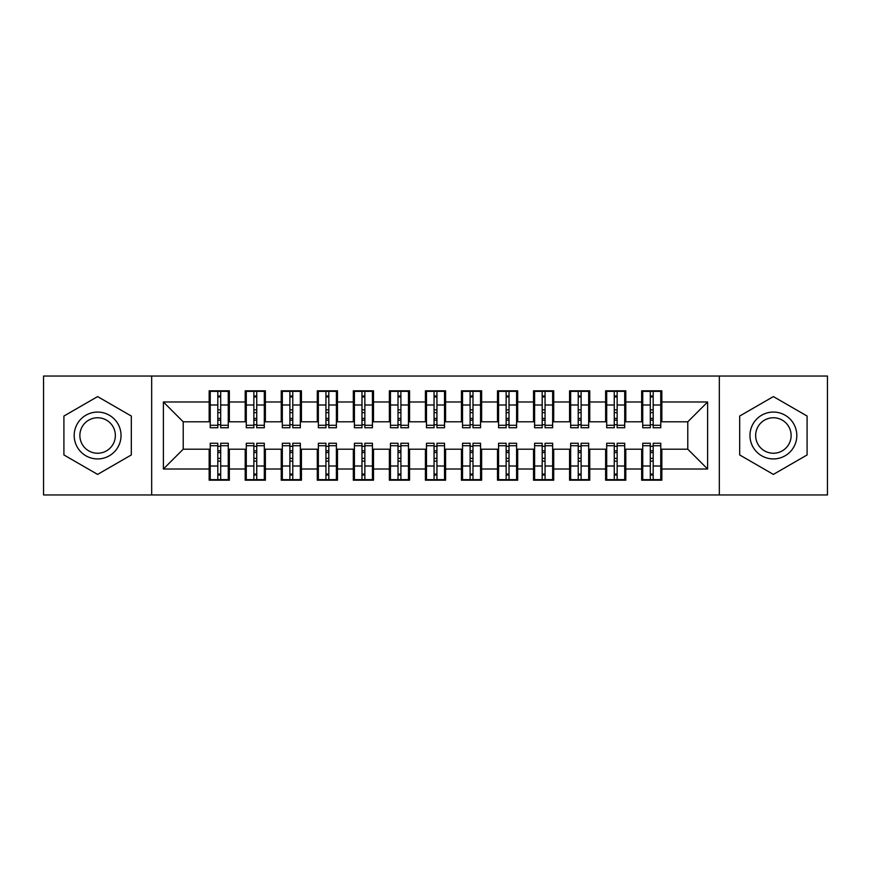 <?xml version="1.0" encoding="UTF-8"?>
<svg xmlns="http://www.w3.org/2000/svg" width="871" height="871" viewBox="0 0 871 871"><rect width="100%" height="100%" fill="white"/><g stroke="black" fill="none" stroke-linecap="round" stroke-linejoin="round"><path stroke-width="1.31" d="M719.326 494.968L827.45 494.968L827.45 376.032L719.326 376.032L719.326 494.968L151.674 494.968L151.674 376.032L43.55 376.032L43.55 494.968L151.674 494.968M650.31 412.614L653.185 412.614L650.31 412.614M653.185 458.386L650.31 458.386L653.185 458.386M614.262 412.614L617.147 412.614L614.262 412.614M617.147 458.386L614.262 458.386L617.147 458.386M578.224 412.614L581.109 412.614L578.224 412.614M581.109 458.386L578.224 458.386L581.109 458.386M542.187 412.614L545.061 412.614L542.187 412.614M545.061 458.386L542.187 458.386L545.061 458.386M506.138 412.614L509.023 412.614L506.138 412.614M509.023 458.386L506.138 458.386L509.023 458.386M470.1 412.614L472.986 412.614L470.1 412.614M472.986 458.386L470.1 458.386L472.986 458.386M434.063 412.614L436.937 412.614L434.063 412.614M436.937 458.386L434.063 458.386L436.937 458.386M398.014 412.614L400.9 412.614L398.014 412.614M400.9 458.386L398.014 458.386L400.9 458.386M361.977 412.614L364.862 412.614L361.977 412.614M364.862 458.386L361.977 458.386L364.862 458.386M325.939 412.614L328.813 412.614L325.939 412.614M328.813 458.386L325.939 458.386L328.813 458.386M289.891 412.614L292.776 412.614L289.891 412.614M292.776 458.386L289.891 458.386L292.776 458.386M253.853 412.614L256.738 412.614L253.853 412.614M256.738 458.386L253.853 458.386L256.738 458.386M719.326 376.032L151.674 376.032M210.238 421.804L183.215 421.804L163.389 401.977L163.389 469.023L209.16 469.023L209.16 480.193L229.345 480.193L229.345 469.023L245.197 469.023L245.197 480.193L265.383 480.193L265.383 469.023L281.246 469.023L281.246 480.193L301.431 480.193L301.431 469.023L317.284 469.023L317.284 480.193L337.469 480.193L337.469 469.023L353.321 469.023L353.321 480.193L373.507 480.193L373.507 469.023L389.37 469.023L389.37 480.193L409.555 480.193L409.555 469.023L425.407 469.023L425.407 480.193L445.593 480.193L445.593 469.023L461.445 469.023L461.445 480.193L481.63 480.193L481.63 469.023L497.493 469.023L497.493 480.193L517.679 480.193L517.679 469.023L533.531 469.023L533.531 480.193L553.716 480.193L553.716 469.023L569.569 469.023L569.569 480.193L589.754 480.193L589.754 469.023L605.617 469.023L605.617 480.193L625.803 480.193L625.803 469.023L641.655 469.023L641.655 480.193L661.84 480.193L661.84 449.196L687.785 449.196L687.785 421.804L660.762 421.804M163.389 401.977L209.16 401.977L209.16 421.804M687.785 421.804L707.611 401.977L661.84 401.977L661.84 390.807L641.655 390.807L641.655 401.977L625.803 401.977L625.803 390.807L605.617 390.807L605.617 401.977L589.754 401.977L589.754 390.807L569.569 390.807L569.569 401.977L553.716 401.977L553.716 390.807L533.531 390.807L533.531 401.977L517.679 401.977L517.679 390.807L497.493 390.807L497.493 401.977L481.63 401.977L481.63 390.807L461.445 390.807L461.445 401.977L445.593 401.977L445.593 390.807L425.407 390.807L425.407 401.977L409.555 401.977L409.555 390.807L389.37 390.807L389.37 401.977L373.507 401.977L373.507 390.807L353.321 390.807L353.321 401.977L337.469 401.977L337.469 390.807L317.284 390.807L317.284 401.977L301.431 401.977L301.431 390.807L281.246 390.807L281.246 401.977L265.383 401.977L265.383 390.807L245.197 390.807L245.197 401.977L229.345 401.977L229.345 390.807L209.16 390.807L209.16 401.977M707.611 401.977L707.611 469.023L661.84 469.023M625.803 469.023L625.803 449.196L642.733 449.196M641.655 469.023L641.655 449.196M661.84 401.977L661.84 421.804M589.754 469.023L589.754 449.196L606.695 449.196M605.617 469.023L605.617 449.196M641.655 401.977L641.655 421.804L624.714 421.804M625.803 401.977L625.803 421.804M553.716 469.023L553.716 449.196L570.657 449.196M569.569 469.023L569.569 449.196M605.617 401.977L605.617 421.804L588.676 421.804M589.754 401.977L589.754 421.804M517.679 469.023L517.679 449.196L534.609 449.196M533.531 469.023L533.531 449.196M569.569 401.977L569.569 421.804L552.639 421.804M553.716 401.977L553.716 421.804M481.63 469.023L481.63 449.196L498.571 449.196M497.493 469.023L497.493 449.196M533.531 401.977L533.531 421.804L516.59 421.804M517.679 401.977L517.679 421.804M445.593 469.023L445.593 449.196L462.534 449.196M461.445 469.023L461.445 449.196M497.493 401.977L497.493 421.804L480.552 421.804M481.63 401.977L481.63 421.804M409.555 469.023L409.555 449.196L426.485 449.196M425.407 469.023L425.407 449.196M461.445 401.977L461.445 421.804L444.515 421.804M445.593 401.977L445.593 421.804M373.507 469.023L373.507 449.196L390.448 449.196M389.37 469.023L389.37 449.196M425.407 401.977L425.407 421.804L408.466 421.804M409.555 401.977L409.555 421.804M337.469 469.023L337.469 449.196L354.41 449.196M353.321 469.023L353.321 449.196M389.37 401.977L389.37 421.804L372.429 421.804M373.507 401.977L373.507 421.804M301.431 469.023L301.431 449.196L318.361 449.196M317.284 469.023L317.284 449.196M353.321 401.977L353.321 421.804L336.391 421.804M337.469 401.977L337.469 421.804M265.383 469.023L265.383 449.196L282.324 449.196M281.246 469.023L281.246 449.196M317.284 401.977L317.284 421.804L300.343 421.804M301.431 401.977L301.431 421.804M229.345 469.023L229.345 449.196L246.286 449.196M245.197 469.023L245.197 449.196M281.246 401.977L281.246 421.804L264.305 421.804M265.383 401.977L265.383 421.804M217.815 412.614L220.69 412.614L217.815 412.614M220.69 458.386L217.815 458.386L220.69 458.386M163.389 469.023L183.215 449.196L210.238 449.196M209.16 469.023L209.16 449.196M245.197 401.977L245.197 421.804L228.267 421.804M229.345 401.977L229.345 421.804M131.314 416.044L97.617 396.588L63.91 416.044L63.91 454.956L97.617 474.412L131.314 454.956L131.314 416.044L131.314 454.956L97.617 474.412L63.91 454.956L63.91 416.044L97.617 396.588L131.314 416.044M739.686 416.044L739.686 454.956L773.383 474.412L807.09 454.956L807.09 416.044L773.383 396.588L739.686 416.044L773.383 396.588L807.09 416.044L807.09 454.956L773.383 474.412L739.686 454.956L739.686 416.044M183.215 421.804L183.215 449.196M642.733 421.804L641.655 421.804M606.695 421.804L605.617 421.804M570.657 421.804L569.569 421.804M534.609 421.804L533.531 421.804M498.571 421.804L497.493 421.804M462.534 421.804L461.445 421.804M426.485 421.804L425.407 421.804M390.448 421.804L389.37 421.804M354.41 421.804L353.321 421.804M318.361 421.804L317.284 421.804M282.324 421.804L281.246 421.804M246.286 421.804L245.197 421.804M228.267 449.196L229.345 449.196M264.305 449.196L265.383 449.196M300.343 449.196L301.431 449.196M336.391 449.196L337.469 449.196M372.429 449.196L373.507 449.196M408.466 449.196L409.555 449.196M444.515 449.196L445.593 449.196M480.552 449.196L481.63 449.196M516.59 449.196L517.679 449.196M552.639 449.196L553.716 449.196M588.676 449.196L589.754 449.196M624.714 449.196L625.803 449.196M660.762 449.196L661.84 449.196M707.611 469.023L687.785 449.196M210.238 391.166L228.267 391.166L210.238 391.166L210.238 427.748L217.815 427.748L217.815 391.308L228.267 391.362L228.267 427.748L220.69 427.748L220.69 391.362M217.815 395.989L220.69 395.989M217.815 424.721L220.69 424.721M220.69 420.192L217.815 420.192M217.815 418.428L220.69 418.428M229.345 407.933L228.267 407.933M229.345 412.614L228.267 412.614M210.238 407.933L209.16 407.933M210.238 412.614L209.16 412.614M228.267 479.834L210.238 479.834L228.267 479.834L228.267 443.252L220.69 443.252L220.69 479.692L210.238 479.638L210.238 443.252L217.815 443.252L217.815 479.638M220.69 475.011L217.815 475.011M220.69 446.279L217.815 446.279M217.815 450.808L220.69 450.808M220.69 452.572L217.815 452.572M209.16 463.067L210.238 463.067M209.16 458.386L210.238 458.386M228.267 463.067L229.345 463.067M228.267 458.386L229.345 458.386M246.286 391.166L264.305 391.166L246.286 391.166L246.286 427.748L253.853 427.748L253.853 391.308L264.305 391.362L264.305 427.748L256.738 427.748L256.738 391.362M253.853 395.989L256.738 395.989M253.853 424.721L256.738 424.721M256.738 420.192L253.853 420.192M253.853 418.428L256.738 418.428M265.383 407.933L264.305 407.933M265.383 412.614L264.305 412.614M246.286 407.933L245.197 407.933M246.286 412.614L245.197 412.614M282.324 391.166L300.343 391.166L282.324 391.166L282.324 427.748L289.891 427.748L289.891 391.308L300.343 391.362L300.343 427.748L292.776 427.748L292.776 391.362M289.891 395.989L292.776 395.989M289.891 424.721L292.776 424.721M292.776 420.192L289.891 420.192M289.891 418.428L292.776 418.428M301.431 407.933L300.343 407.933M301.431 412.614L300.343 412.614M282.324 407.933L281.246 407.933M282.324 412.614L281.246 412.614M318.361 391.166L336.391 391.166L318.361 391.166L318.361 427.748L325.939 427.748L325.939 391.308L336.391 391.362L336.391 427.748L328.813 427.748L328.813 391.362M325.939 395.989L328.813 395.989M325.939 424.721L328.813 424.721M328.813 420.192L325.939 420.192M325.939 418.428L328.813 418.428M337.469 407.933L336.391 407.933M337.469 412.614L336.391 412.614M318.361 407.933L317.284 407.933M318.361 412.614L317.284 412.614M354.41 391.166L372.429 391.166L354.41 391.166L354.41 427.748L361.977 427.748L361.977 391.308L372.429 391.362L372.429 427.748L364.862 427.748L364.862 391.362M361.977 395.989L364.862 395.989M361.977 424.721L364.862 424.721M364.862 420.192L361.977 420.192M361.977 418.428L364.862 418.428M373.507 407.933L372.429 407.933M373.507 412.614L372.429 412.614M354.41 407.933L353.321 407.933M354.41 412.614L353.321 412.614M264.305 479.834L246.286 479.834L264.305 479.834L264.305 443.252L256.738 443.252L256.738 479.692L246.286 479.638L246.286 443.252L253.853 443.252L253.853 479.638M256.738 475.011L253.853 475.011M256.738 446.279L253.853 446.279M253.853 450.808L256.738 450.808M256.738 452.572L253.853 452.572M245.197 463.067L246.286 463.067M245.197 458.386L246.286 458.386M264.305 463.067L265.383 463.067M264.305 458.386L265.383 458.386M300.343 479.834L282.324 479.834L300.343 479.834L300.343 443.252L292.776 443.252L292.776 479.692L282.324 479.638L282.324 443.252L289.891 443.252L289.891 479.638M292.776 475.011L289.891 475.011M292.776 446.279L289.891 446.279M289.891 450.808L292.776 450.808M292.776 452.572L289.891 452.572M281.246 463.067L282.324 463.067M281.246 458.386L282.324 458.386M300.343 463.067L301.431 463.067M300.343 458.386L301.431 458.386M336.391 479.834L318.361 479.834L336.391 479.834L336.391 443.252L328.813 443.252L328.813 479.692L318.361 479.638L318.361 443.252L325.939 443.252L325.939 479.638M328.813 475.011L325.939 475.011M328.813 446.279L325.939 446.279M325.939 450.808L328.813 450.808M328.813 452.572L325.939 452.572M317.284 463.067L318.361 463.067M317.284 458.386L318.361 458.386M336.391 463.067L337.469 463.067M336.391 458.386L337.469 458.386M372.429 479.834L354.41 479.834L372.429 479.834L372.429 443.252L364.862 443.252L364.862 479.692L354.41 479.638L354.41 443.252L361.977 443.252L361.977 479.638M364.862 475.011L361.977 475.011M364.862 446.279L361.977 446.279M361.977 450.808L364.862 450.808M364.862 452.572L361.977 452.572M353.321 463.067L354.41 463.067M353.321 458.386L354.41 458.386M372.429 463.067L373.507 463.067M372.429 458.386L373.507 458.386M97.617 412.07A23.43 23.43 0 0 0 74.187 435.5A23.43 23.43 0 0 0 97.617 458.93A23.43 23.43 0 0 0 121.036 435.5A23.43 23.43 0 0 0 97.617 412.07M97.617 417.764A17.736 17.736 0 0 0 79.871 435.5A17.736 17.736 0 0 0 97.617 453.236A17.736 17.736 0 0 0 115.353 435.5A17.736 17.736 0 0 0 97.617 417.764M773.383 412.07A23.43 23.43 0 0 0 749.964 435.5A23.43 23.43 0 0 0 773.383 458.93A23.43 23.43 0 0 0 796.813 435.5A23.43 23.43 0 0 0 773.383 412.07M773.383 417.764A17.736 17.736 0 0 0 755.647 435.5A17.736 17.736 0 0 0 773.383 453.236A17.736 17.736 0 0 0 791.129 435.5A17.736 17.736 0 0 0 773.383 417.764M390.448 391.166L408.466 391.166L390.448 391.166L390.448 427.748L398.014 427.748L398.014 391.308L408.466 391.362L408.466 427.748L400.9 427.748L400.9 391.362M398.014 395.989L400.9 395.989M398.014 424.721L400.9 424.721M400.9 420.192L398.014 420.192M398.014 418.428L400.9 418.428M409.555 407.933L408.466 407.933M409.555 412.614L408.466 412.614M390.448 407.933L389.37 407.933M390.448 412.614L389.37 412.614M408.466 479.834L390.448 479.834L408.466 479.834L408.466 443.252L400.9 443.252L400.9 479.692L390.448 479.638L390.448 443.252L398.014 443.252L398.014 479.638M400.9 475.011L398.014 475.011M400.9 446.279L398.014 446.279M398.014 450.808L400.9 450.808M400.9 452.572L398.014 452.572M389.37 463.067L390.448 463.067M389.37 458.386L390.448 458.386M408.466 463.067L409.555 463.067M408.466 458.386L409.555 458.386M426.485 391.166L444.515 391.166L426.485 391.166L426.485 427.748L434.063 427.748L434.063 391.308L444.515 391.362L444.515 427.748L436.937 427.748L436.937 391.362M434.063 395.989L436.937 395.989M434.063 424.721L436.937 424.721M436.937 420.192L434.063 420.192M434.063 418.428L436.937 418.428M445.593 407.933L444.515 407.933M445.593 412.614L444.515 412.614M426.485 407.933L425.407 407.933M426.485 412.614L425.407 412.614M462.534 391.166L480.552 391.166L462.534 391.166L462.534 427.748L470.1 427.748L470.1 391.308L480.552 391.362L480.552 427.748L472.986 427.748L472.986 391.362M470.1 395.989L472.986 395.989M470.1 424.721L472.986 424.721M472.986 420.192L470.1 420.192M470.1 418.428L472.986 418.428M481.63 407.933L480.552 407.933M481.63 412.614L480.552 412.614M462.534 407.933L461.445 407.933M462.534 412.614L461.445 412.614M498.571 391.166L516.59 391.166L498.571 391.166L498.571 427.748L506.138 427.748L506.138 391.308L516.59 391.362L516.59 427.748L509.023 427.748L509.023 391.362M506.138 395.989L509.023 395.989M506.138 424.721L509.023 424.721M509.023 420.192L506.138 420.192M506.138 418.428L509.023 418.428M517.679 407.933L516.59 407.933M517.679 412.614L516.59 412.614M498.571 407.933L497.493 407.933M498.571 412.614L497.493 412.614M444.515 479.834L426.485 479.834L444.515 479.834L444.515 443.252L436.937 443.252L436.937 479.692L426.485 479.638L426.485 443.252L434.063 443.252L434.063 479.638M436.937 475.011L434.063 475.011M436.937 446.279L434.063 446.279M434.063 450.808L436.937 450.808M436.937 452.572L434.063 452.572M425.407 463.067L426.485 463.067M425.407 458.386L426.485 458.386M444.515 463.067L445.593 463.067M444.515 458.386L445.593 458.386M480.552 479.834L462.534 479.834L480.552 479.834L480.552 443.252L472.986 443.252L472.986 479.692L462.534 479.638L462.534 443.252L470.1 443.252L470.1 479.638M472.986 475.011L470.1 475.011M472.986 446.279L470.1 446.279M470.1 450.808L472.986 450.808M472.986 452.572L470.1 452.572M461.445 463.067L462.534 463.067M461.445 458.386L462.534 458.386M480.552 463.067L481.63 463.067M480.552 458.386L481.63 458.386M516.59 479.834L498.571 479.834L516.59 479.834L516.59 443.252L509.023 443.252L509.023 479.692L498.571 479.638L498.571 443.252L506.138 443.252L506.138 479.638M509.023 475.011L506.138 475.011M509.023 446.279L506.138 446.279M506.138 450.808L509.023 450.808M509.023 452.572L506.138 452.572M497.493 463.067L498.571 463.067M497.493 458.386L498.571 458.386M516.59 463.067L517.679 463.067M516.59 458.386L517.679 458.386M534.609 391.166L552.639 391.166L534.609 391.166L534.609 427.748L542.187 427.748L542.187 391.308L552.639 391.362L552.639 427.748L545.061 427.748L545.061 391.362M542.187 395.989L545.061 395.989M542.187 424.721L545.061 424.721M545.061 420.192L542.187 420.192M542.187 418.428L545.061 418.428M553.716 407.933L552.639 407.933M553.716 412.614L552.639 412.614M534.609 407.933L533.531 407.933M534.609 412.614L533.531 412.614M552.639 479.834L534.609 479.834L552.639 479.834L552.639 443.252L545.061 443.252L545.061 479.692L534.609 479.638L534.609 443.252L542.187 443.252L542.187 479.638M545.061 475.011L542.187 475.011M545.061 446.279L542.187 446.279M542.187 450.808L545.061 450.808M545.061 452.572L542.187 452.572M533.531 463.067L534.609 463.067M533.531 458.386L534.609 458.386M552.639 463.067L553.716 463.067M552.639 458.386L553.716 458.386M570.657 391.166L588.676 391.166L570.657 391.166L570.657 427.748L578.224 427.748L578.224 391.308L588.676 391.362L588.676 427.748L581.109 427.748L581.109 391.362M578.224 395.989L581.109 395.989M578.224 424.721L581.109 424.721M581.109 420.192L578.224 420.192M578.224 418.428L581.109 418.428M589.754 407.933L588.676 407.933M589.754 412.614L588.676 412.614M570.657 407.933L569.569 407.933M570.657 412.614L569.569 412.614M588.676 479.834L570.657 479.834L588.676 479.834L588.676 443.252L581.109 443.252L581.109 479.692L570.657 479.638L570.657 443.252L578.224 443.252L578.224 479.638M581.109 475.011L578.224 475.011M581.109 446.279L578.224 446.279M578.224 450.808L581.109 450.808M581.109 452.572L578.224 452.572M569.569 463.067L570.657 463.067M569.569 458.386L570.657 458.386M588.676 463.067L589.754 463.067M588.676 458.386L589.754 458.386M606.695 391.166L624.714 391.166L606.695 391.166L606.695 427.748L614.262 427.748L614.262 391.308L624.714 391.362L624.714 427.748L617.147 427.748L617.147 391.362M614.262 395.989L617.147 395.989M614.262 424.721L617.147 424.721M617.147 420.192L614.262 420.192M614.262 418.428L617.147 418.428M625.803 407.933L624.714 407.933M625.803 412.614L624.714 412.614M606.695 407.933L605.617 407.933M606.695 412.614L605.617 412.614M624.714 479.834L606.695 479.834L624.714 479.834L624.714 443.252L617.147 443.252L617.147 479.692L606.695 479.638L606.695 443.252L614.262 443.252L614.262 479.638M617.147 475.011L614.262 475.011M617.147 446.279L614.262 446.279M614.262 450.808L617.147 450.808M617.147 452.572L614.262 452.572M605.617 463.067L606.695 463.067M605.617 458.386L606.695 458.386M624.714 463.067L625.803 463.067M624.714 458.386L625.803 458.386M642.733 391.166L660.762 391.166L642.733 391.166L642.733 427.748L650.31 427.748L650.31 391.308L660.762 391.362L660.762 427.748L653.185 427.748L653.185 391.362M650.31 395.989L653.185 395.989M650.31 424.721L653.185 424.721M653.185 420.192L650.31 420.192M650.31 418.428L653.185 418.428M661.84 407.933L660.762 407.933M661.84 412.614L660.762 412.614M642.733 407.933L641.655 407.933M642.733 412.614L641.655 412.614M660.762 479.834L642.733 479.834L660.762 479.834L660.762 443.252L653.185 443.252L653.185 479.692L642.733 479.638L642.733 443.252L650.31 443.252L650.31 479.638M653.185 475.011L650.31 475.011M653.185 446.279L650.31 446.279M650.31 450.808L653.185 450.808M653.185 452.572L650.31 452.572M641.655 463.067L642.733 463.067M641.655 458.386L642.733 458.386M660.762 463.067L661.84 463.067M660.762 458.386L661.84 458.386M210.238 391.362L217.815 391.362M220.69 425.277L228.267 425.277M220.69 404.993L228.267 404.993M210.238 425.277L217.815 425.277M210.238 404.993L217.815 404.993M217.815 409.86L220.69 409.86M217.815 396.936L220.69 396.936M228.267 479.638L220.69 479.638M217.815 445.723L210.238 445.723M217.815 466.007L210.238 466.007M228.267 445.723L220.69 445.723M228.267 466.007L220.69 466.007M220.69 461.14L217.815 461.14M220.69 474.064L217.815 474.064M246.286 391.362L253.853 391.362M256.738 425.277L264.305 425.277M256.738 404.993L264.305 404.993M246.286 425.277L253.853 425.277M246.286 404.993L253.853 404.993M253.853 409.86L256.738 409.86M253.853 396.936L256.738 396.936M282.324 391.362L289.891 391.362M292.776 425.277L300.343 425.277M292.776 404.993L300.343 404.993M282.324 425.277L289.891 425.277M282.324 404.993L289.891 404.993M289.891 409.86L292.776 409.86M289.891 396.936L292.776 396.936M318.361 391.362L325.939 391.362M328.813 425.277L336.391 425.277M328.813 404.993L336.391 404.993M318.361 425.277L325.939 425.277M318.361 404.993L325.939 404.993M325.939 409.86L328.813 409.86M325.939 396.936L328.813 396.936M354.41 391.362L361.977 391.362M364.862 425.277L372.429 425.277M364.862 404.993L372.429 404.993M354.41 425.277L361.977 425.277M354.41 404.993L361.977 404.993M361.977 409.86L364.862 409.86M361.977 396.936L364.862 396.936M264.305 479.638L256.738 479.638M253.853 445.723L246.286 445.723M253.853 466.007L246.286 466.007M264.305 445.723L256.738 445.723M264.305 466.007L256.738 466.007M256.738 461.14L253.853 461.14M256.738 474.064L253.853 474.064M300.343 479.638L292.776 479.638M289.891 445.723L282.324 445.723M289.891 466.007L282.324 466.007M300.343 445.723L292.776 445.723M300.343 466.007L292.776 466.007M292.776 461.14L289.891 461.14M292.776 474.064L289.891 474.064M336.391 479.638L328.813 479.638M325.939 445.723L318.361 445.723M325.939 466.007L318.361 466.007M336.391 445.723L328.813 445.723M336.391 466.007L328.813 466.007M328.813 461.14L325.939 461.14M328.813 474.064L325.939 474.064M372.429 479.638L364.862 479.638M361.977 445.723L354.41 445.723M361.977 466.007L354.41 466.007M372.429 445.723L364.862 445.723M372.429 466.007L364.862 466.007M364.862 461.14L361.977 461.14M364.862 474.064L361.977 474.064M390.448 391.362L398.014 391.362M400.9 425.277L408.466 425.277M400.9 404.993L408.466 404.993M390.448 425.277L398.014 425.277M390.448 404.993L398.014 404.993M398.014 409.86L400.9 409.86M398.014 396.936L400.9 396.936M408.466 479.638L400.9 479.638M398.014 445.723L390.448 445.723M398.014 466.007L390.448 466.007M408.466 445.723L400.9 445.723M408.466 466.007L400.9 466.007M400.9 461.14L398.014 461.14M400.9 474.064L398.014 474.064M426.485 391.362L434.063 391.362M436.937 425.277L444.515 425.277M436.937 404.993L444.515 404.993M426.485 425.277L434.063 425.277M426.485 404.993L434.063 404.993M434.063 409.86L436.937 409.86M434.063 396.936L436.937 396.936M462.534 391.362L470.1 391.362M472.986 425.277L480.552 425.277M472.986 404.993L480.552 404.993M462.534 425.277L470.1 425.277M462.534 404.993L470.1 404.993M470.1 409.86L472.986 409.86M470.1 396.936L472.986 396.936M498.571 391.362L506.138 391.362M509.023 425.277L516.59 425.277M509.023 404.993L516.59 404.993M498.571 425.277L506.138 425.277M498.571 404.993L506.138 404.993M506.138 409.86L509.023 409.86M506.138 396.936L509.023 396.936M444.515 479.638L436.937 479.638M434.063 445.723L426.485 445.723M434.063 466.007L426.485 466.007M444.515 445.723L436.937 445.723M444.515 466.007L436.937 466.007M436.937 461.14L434.063 461.14M436.937 474.064L434.063 474.064M480.552 479.638L472.986 479.638M470.1 445.723L462.534 445.723M470.1 466.007L462.534 466.007M480.552 445.723L472.986 445.723M480.552 466.007L472.986 466.007M472.986 461.14L470.1 461.14M472.986 474.064L470.1 474.064M516.59 479.638L509.023 479.638M506.138 445.723L498.571 445.723M506.138 466.007L498.571 466.007M516.59 445.723L509.023 445.723M516.59 466.007L509.023 466.007M509.023 461.14L506.138 461.14M509.023 474.064L506.138 474.064M534.609 391.362L542.187 391.362M545.061 425.277L552.639 425.277M545.061 404.993L552.639 404.993M534.609 425.277L542.187 425.277M534.609 404.993L542.187 404.993M542.187 409.86L545.061 409.86M542.187 396.936L545.061 396.936M552.639 479.638L545.061 479.638M542.187 445.723L534.609 445.723M542.187 466.007L534.609 466.007M552.639 445.723L545.061 445.723M552.639 466.007L545.061 466.007M545.061 461.14L542.187 461.14M545.061 474.064L542.187 474.064M570.657 391.362L578.224 391.362M581.109 425.277L588.676 425.277M581.109 404.993L588.676 404.993M570.657 425.277L578.224 425.277M570.657 404.993L578.224 404.993M578.224 409.86L581.109 409.86M578.224 396.936L581.109 396.936M588.676 479.638L581.109 479.638M578.224 445.723L570.657 445.723M578.224 466.007L570.657 466.007M588.676 445.723L581.109 445.723M588.676 466.007L581.109 466.007M581.109 461.14L578.224 461.14M581.109 474.064L578.224 474.064M606.695 391.362L614.262 391.362M617.147 425.277L624.714 425.277M617.147 404.993L624.714 404.993M606.695 425.277L614.262 425.277M606.695 404.993L614.262 404.993M614.262 409.86L617.147 409.86M614.262 396.936L617.147 396.936M624.714 479.638L617.147 479.638M614.262 445.723L606.695 445.723M614.262 466.007L606.695 466.007M624.714 445.723L617.147 445.723M624.714 466.007L617.147 466.007M617.147 461.14L614.262 461.14M617.147 474.064L614.262 474.064M642.733 391.362L650.31 391.362M653.185 425.277L660.762 425.277M653.185 404.993L660.762 404.993M642.733 425.277L650.31 425.277M642.733 404.993L650.31 404.993M650.31 409.86L653.185 409.86M650.31 396.936L653.185 396.936M660.762 479.638L653.185 479.638M650.31 445.723L642.733 445.723M650.31 466.007L642.733 466.007M660.762 445.723L653.185 445.723M660.762 466.007L653.185 466.007M653.185 461.14L650.31 461.14M653.185 474.064L650.31 474.064"/></g></svg>
